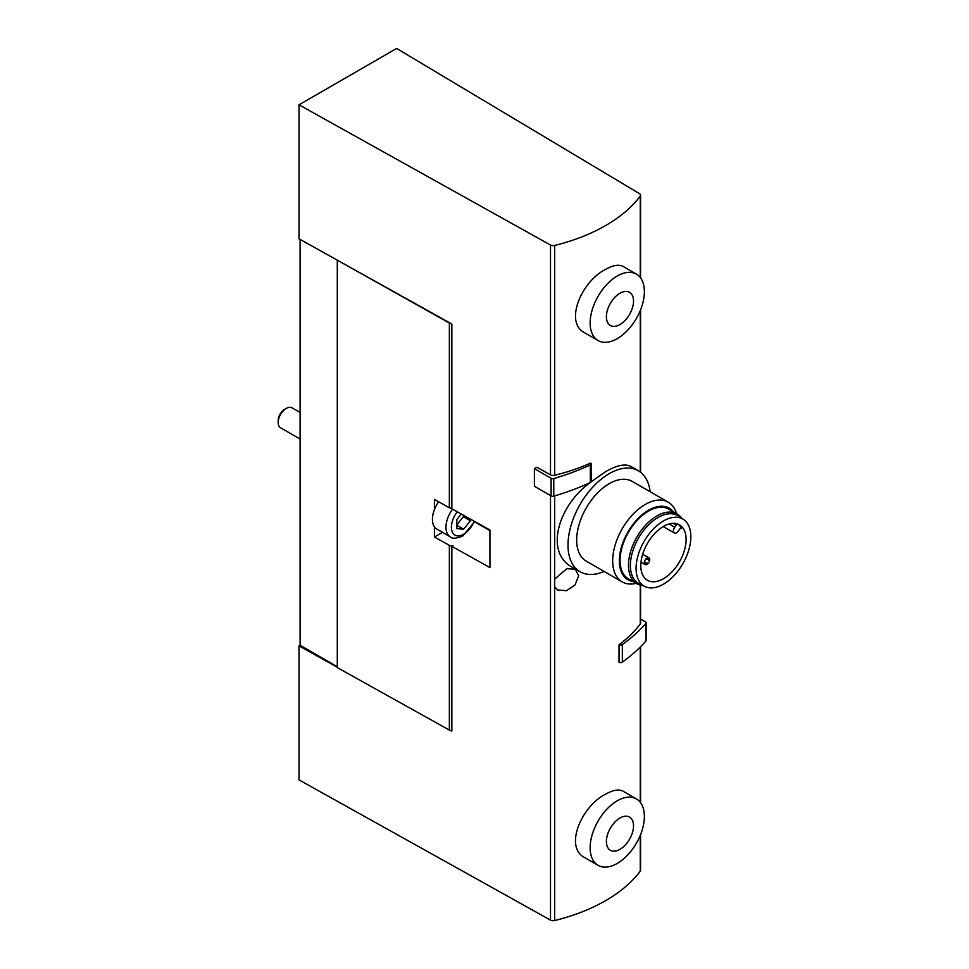 <?xml version="1.0" encoding="UTF-8"?>
<svg xmlns="http://www.w3.org/2000/svg" width="969" height="969" viewBox="0 0 969 969"><rect width="100%" height="100%" fill="white"/><g stroke="black" fill="none" stroke-linecap="round" stroke-linejoin="round"><path stroke-width="1.45" d="M676.737 523.72A1.538 0.884 120 0 1 676.277 525.077L674.727 527.233A4.409 2.544 120 0 0 674.315 532.962A4.409 2.544 120 0 0 678.312 531.06L679.863 528.917A1.538 0.884 120 0 1 681.243 528.25A1.538 0.884 120 0 1 681.473 528.505A32.025 18.484 120 0 0 678.058 524.156M663.462 526.421A32.025 18.484 120 0 0 642.544 554.643A32.025 18.484 120 0 0 647.449 580.298A32.025 18.484 120 0 0 679.475 561.814A32.025 18.484 120 0 0 679.475 524.835A32.025 18.484 120 0 0 663.462 526.421M663.462 520.959A38.712 22.348 120 0 0 637.977 555.721A38.712 22.348 120 0 0 644.833 586.487A38.712 22.348 120 0 0 682.818 563.74A38.712 22.348 120 0 0 683.52 519.481A38.712 22.348 120 0 0 663.462 520.959M683.52 519.481L678.312 516.005A39.111 22.578 120 0 0 658.036 517.494A39.111 22.578 120 0 0 632.297 552.633A39.111 22.578 120 0 0 639.225 583.713L644.833 586.487M681.704 518.27A40.262 23.244 120 0 0 677.089 513.945A40.262 23.244 120 0 0 656.958 515.932A40.262 23.244 120 0 0 630.649 551.422A40.262 23.244 120 0 0 636.827 583.689A40.262 23.244 120 0 0 642.871 585.518M677.089 513.945L668.683 509.088A40.262 23.244 120 0 0 648.552 511.075A40.262 23.244 120 0 0 622.243 546.564A40.262 23.244 120 0 0 628.421 578.832L636.827 583.689M673.298 511.753A41.316 23.85 120 0 0 648.552 510.227A41.316 23.85 120 0 0 620.475 550.852A41.316 23.85 120 0 0 633.036 581.497M676.495 513.594A46.015 26.575 120 0 0 668.235 502.184A46.015 26.575 120 0 0 645.221 504.461A46.015 26.575 120 0 0 615.158 545.014A46.015 26.575 120 0 0 622.207 581.897A46.015 26.575 120 0 0 636.221 583.338M668.235 502.184L632.236 481.399A46.015 26.575 120 0 0 609.222 483.688A46.015 26.575 120 0 0 579.159 524.241A46.015 26.575 120 0 0 586.221 561.112L622.207 581.897M650.126 491.731A58.285 33.649 120 0 0 638.377 470.777A58.285 33.649 120 0 0 609.222 473.659A58.285 33.649 120 0 0 571.153 525.028A58.285 33.649 120 0 0 580.08 571.734A58.285 33.649 120 0 0 604.111 571.444M638.377 470.777L631.098 466.573C625.356 463.473 616.89 465.156 605.698 471.624L591.114 481.835M590.315 482.489C558.132 505.503 544.081 553.02 572.812 567.543L580.08 571.734M636.427 274.118L623.273 266.523C618.949 264.186 613.098 265.118 605.698 269.358C581.751 281.01 563.643 322.544 584.925 332.948L598.079 340.543A38.348 22.142 120 0 0 636.427 318.401A38.348 22.142 120 0 0 636.427 274.118A38.348 22.142 120 0 0 617.253 276.02A38.348 22.142 120 0 0 592.204 309.814A38.348 22.142 120 0 0 598.079 340.543M640.255 585.082L640.255 623.963A162.986 94.102 0 0 1 619.034 644.712L619.034 662.311A2.301 1.332 0 0 0 622.34 662.142A209.389 120.883 0 0 0 645.899 641.042A2.301 1.332 0 0 0 646.153 640.436L646.153 622.849A2.301 1.332 0 0 0 645.475 621.904L640.57 619.07M299.009 104.809L550.501 245.024A3.84 2.217 0 0 0 554.668 245.46A162.986 94.102 0 0 0 640.255 196.053A3.84 2.217 0 0 0 640.57 195.181A3.84 2.217 0 0 0 639.492 193.643L396.636 48.45L299.009 104.809L299.009 238.822L451.857 324.046L451.857 508.786L489.939 530.007L489.939 567.592L451.857 546.359L451.857 731.098L450.864 730.541A3.064 1.768 0 0 0 451.857 730.565M534.391 468.657L536.838 467.24L550.501 474.846A3.84 2.217 0 0 0 554.668 475.294A162.986 94.102 0 0 0 590.606 463.049A2.301 1.332 0 0 1 591.175 463.921L591.175 481.52A2.301 1.332 0 0 1 590.315 482.55A209.389 120.883 0 0 1 553.771 496.152A2.301 1.332 0 0 1 551.107 495.91L534.391 486.256L534.391 468.657L551.107 478.311A2.301 1.332 0 0 0 553.771 478.553A209.389 120.883 0 0 0 590.315 464.95A2.301 1.332 0 0 0 591.175 463.921M554.668 579.183L566.708 568.73L575.271 569.13L578.687 575.78L575.041 584.901L566.477 590.715L557.708 589.988L554.668 586.826L554.668 495.886M300.099 239.428L300.099 645.257L299.009 645.875L299.009 779.9L550.501 920.102A3.84 2.217 0 0 0 554.668 920.55A162.986 94.102 0 0 0 640.255 871.143A3.84 2.217 0 0 0 640.57 870.271L640.57 834.66M636.427 798.916L623.273 791.31C618.949 788.972 613.098 789.917 605.698 794.144C581.751 805.808 563.643 847.33 584.925 857.735L598.079 865.329A38.348 22.142 120 0 0 636.427 843.187A38.348 22.142 120 0 0 636.427 798.916A38.348 22.142 120 0 0 617.253 800.806A38.348 22.142 120 0 0 592.204 834.6A38.348 22.142 120 0 0 598.079 865.329M299.009 645.875L337.297 667.229M337.297 666.733L300.099 645.257M451.857 546.359L452.947 545.632A3.064 1.768 180 0 1 449.362 545.341L434.415 537.02L434.415 526.821A21.088 12.173 -60 0 1 434.415 509.633L434.415 499.447L449.362 507.768A3.064 1.768 0 0 0 451.857 508.253M337.636 260.358L449.362 323.028A3.064 1.768 0 0 0 450.864 323.489M640.255 623.963A3.84 2.217 0 0 0 640.57 623.091L640.57 585.155M337.297 260.552L337.297 667.605L449.362 730.081A3.064 1.768 0 0 0 450.864 730.541M434.415 509.633A21.088 12.173 -60 0 1 438.642 501.797M452.535 509.161A21.088 12.173 -60 0 0 450.355 536.862L436.801 529.038A21.088 12.173 -60 0 1 434.415 526.821M442.518 532.344L434.415 537.02M474.665 521.855L489.939 530.661M461.268 514.03L456.835 519.554L456.835 528.589L463.606 529.195L470.389 520.765L470.389 519.118M300.099 439.042L280.55 427.753A11.507 6.638 -60 0 1 278.164 422.496A11.507 6.638 -60 0 1 286.303 408.397A11.507 6.638 -60 0 1 292.057 407.828L300.099 412.479M278.164 422.496L278.164 420.57A9.157 5.281 -60 0 1 284.644 409.366L286.303 408.397M456.835 524.798L463.339 516.695L463.339 515.181M463.339 516.695L470.389 520.765M456.835 525.283L463.606 529.195M619.966 818.03A19.174 11.071 120 0 0 608.229 848.299A19.174 11.071 120 0 0 631.703 834.733A19.174 11.071 120 0 0 619.966 818.03M619.966 293.244A19.174 11.071 120 0 0 608.229 323.513A19.174 11.071 120 0 0 631.703 309.947A19.174 11.071 120 0 0 619.966 293.244M619.034 644.712A2.301 1.332 0 0 0 622.34 644.542A209.389 120.883 0 0 0 645.899 623.442A2.301 1.332 0 0 0 646.153 622.849M648.104 563.437A3.84 2.217 -60 0 1 647.001 564.333A3.84 2.217 -60 0 1 645.088 564.527A3.84 2.217 -60 0 1 645.088 560.094A3.84 2.217 -60 0 1 648.927 557.89A3.84 2.217 -60 0 1 649.484 561.039M640.255 196.053L640.255 277.473M640.255 310.637L640.255 472.012M554.668 245.46L554.668 475.294M554.668 586.826L554.668 920.55M640.255 647.05L640.255 802.259M640.255 835.423L640.255 871.143M550.501 495.547L550.501 920.102M550.501 245.024L550.501 474.846M449.362 323.028L449.362 507.768M449.362 545.341L449.362 730.081M474.144 521.201A17.26 9.969 -60 0 1 463.606 534.258A17.26 9.969 -60 0 1 451.857 530.758A17.26 9.969 -60 0 1 457.259 511.789M590.315 464.95L590.315 482.55M551.107 478.311L551.107 495.91M553.771 478.553L553.771 496.152M622.34 644.542L622.34 662.142M645.899 623.442L645.899 641.042M676.277 525.077L673.261 523.345M674.727 527.233L669.119 523.987M640.57 646.747L640.57 802.671M640.57 195.181L640.57 277.885M640.57 309.874L640.57 472.254M450.355 536.862C452.038 538.885 456.193 538.594 462.819 536.002L474.786 521.564M648.927 557.89L642.653 554.268M645.088 564.527L641.006 562.165M645.911 558.98L648.128 559.198L649.521 561.778M648.758 563.098L645.851 563.195L644.53 561.366M674.315 532.962L663.22 526.567"/></g></svg>
